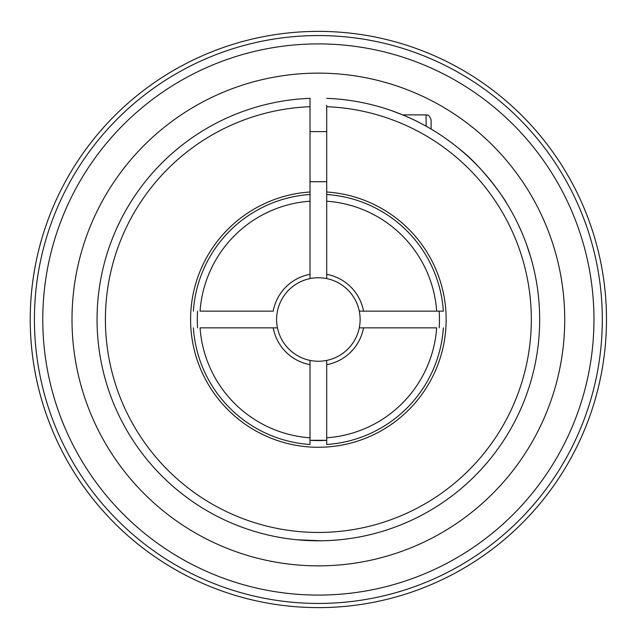 <?xml version="1.0" encoding="UTF-8"?>
<svg xmlns="http://www.w3.org/2000/svg" width="639" height="639" viewBox="0 0 639 639"><rect width="100%" height="100%" fill="white"/><g stroke="black" fill="none" stroke-linecap="round" stroke-linejoin="round"><path stroke-width="0.96" d="M326.713 274.331A45.928 45.928 0 0 1 363.527 311.145L436.661 311.145A118.59 118.59 0 0 0 326.713 201.205L326.713 191.996A127.776 127.776 0 0 1 427.603 385.788A127.776 127.776 0 0 1 209.129 385.788A127.776 127.776 0 0 1 310.011 191.996L310.011 201.205A118.59 118.59 0 0 0 200.071 311.145L273.196 311.145A45.928 45.928 0 0 1 310.011 274.331L310.011 106.705A212.955 212.955 0 0 0 135.348 428.378A212.955 212.955 0 0 0 501.383 428.378A212.955 212.955 0 0 0 326.713 106.705L326.713 278.588A41.759 41.759 0 0 0 277.454 327.855A41.759 41.759 0 0 0 359.278 327.855L363.527 327.855A45.928 45.928 0 0 1 326.713 364.669L326.713 360.412M326.713 106.705L326.713 105.259M326.713 98.35A221.31 221.31 0 0 1 508.612 432.555A221.31 221.31 0 0 1 128.112 432.555A221.31 221.31 0 0 1 310.011 98.35L310.011 106.705M437.076 311.145L443.354 311.145L437.076 311.145M310.011 274.331L310.011 278.588M310.011 105.259L310.011 98.35M193.377 311.145A125.268 125.268 0 0 1 310.011 194.512M277.454 327.855L200.071 327.855A118.59 118.59 0 0 0 310.011 437.795L310.011 360.412M126.698 208.857L128.806 205.287M130.803 202.036L132.8 198.897M138 191.261L137.081 192.555M126.37 209.432L125.06 211.741M117.121 227.42L121.186 219.001M426.093 126.187L426.093 114.892C427.012 115.691 428.473 112.903 431.109 119.908L431.109 129.062M363.527 327.855L436.661 327.855A118.59 118.59 0 0 1 326.713 437.795L326.713 440.303A121.09 121.09 0 0 1 310.011 440.303L326.713 440.303L310.011 440.303L310.011 437.795L310.011 444.488A125.268 125.268 0 0 1 193.377 327.855M363.527 311.145L359.278 311.145A41.759 41.759 0 0 0 326.713 278.588M359.278 311.145A41.759 41.759 0 0 1 359.278 327.855M506.264 202.579L506.264 202.579C506.479 201.884 483.396 167.226 459.313 148.879C447.012 138.815 434.408 130.42 421.516 123.702C410.07 117.408 393.656 111.282 391.763 110.715L402.706 114.892L426.093 114.892M297.486 539.819L321.697 540.786M339.245 539.819L329.924 540.506M326.713 364.669L326.713 444.488C333.877 443.881 333.877 443.881 326.713 444.488L326.713 440.303L326.713 444.488A125.268 125.268 0 0 0 443.354 327.855M148.735 177.362L151.707 173.888M163.233 161.667L169.159 156.052M173.944 151.802L179.319 147.329M193.968 136.458L194.991 135.772M526.32 243.794L530.961 258.02M532.543 263.763L532.135 262.23M526.097 243.171L525.162 240.687M518.261 224.529L522.087 233.043M564.724 319.5A246.358 246.358 0 0 1 195.183 532.854A246.358 246.358 0 0 1 195.183 106.146A246.358 246.358 0 0 1 564.724 319.5M273.196 327.855A45.928 45.928 0 0 0 310.011 364.669M593.958 319.5A275.593 275.593 0 0 1 180.565 558.166A275.593 275.593 0 0 1 180.565 80.834A275.593 275.593 0 0 1 593.958 319.5M606.483 319.5A288.117 288.117 0 0 1 174.303 569.022A288.117 288.117 0 0 1 174.303 69.978A288.117 288.117 0 0 1 606.483 319.5A288.117 288.117 0 0 1 174.303 569.022A288.117 288.117 0 0 1 174.303 69.978A288.117 288.117 0 0 1 606.483 319.5M326.713 194.512A125.268 125.268 0 0 1 443.354 311.145M326.713 181.708L310.011 181.708M439.169 327.855A121.09 121.09 0 0 0 439.169 311.145M197.563 311.145A121.09 121.09 0 0 0 197.563 327.855M602.305 319.5A283.94 283.94 0 0 1 176.396 565.403A283.94 283.94 0 0 1 176.396 73.597A283.94 283.94 0 0 1 602.305 319.5M326.713 131.594L310.011 131.594"/></g></svg>
